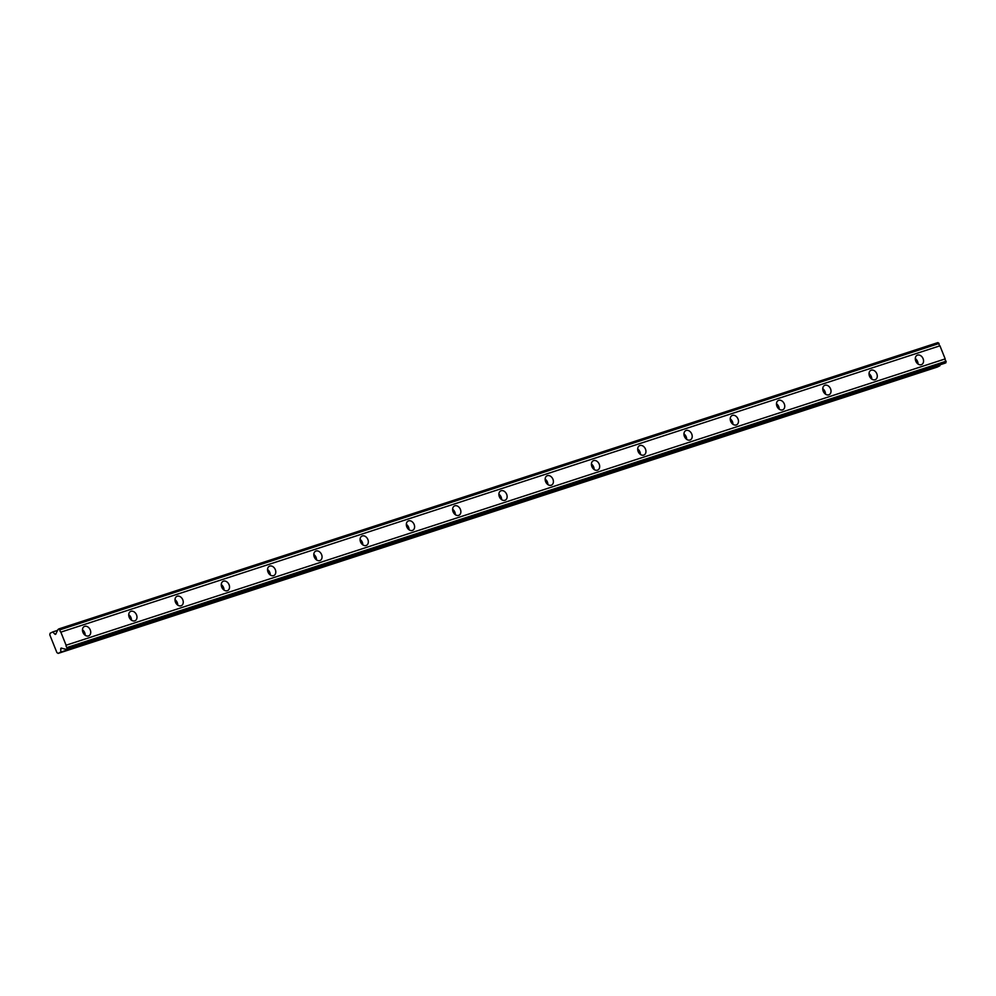 <?xml version="1.0" encoding="UTF-8"?>
<svg xmlns="http://www.w3.org/2000/svg" width="996" height="996" viewBox="0 0 996 996"><rect width="100%" height="100%" fill="white"/><g stroke="black" fill="none" stroke-linecap="round" stroke-linejoin="round"><path stroke-width="1.49" d="M84.685 626.36A5.167 3.835 63.5 0 0 84.299 626.521A5.167 3.835 63.5 0 0 83.042 632.597A5.167 3.835 63.5 0 0 88.507 635.934A5.167 3.835 63.5 0 0 88.893 635.772A5.167 3.835 63.5 0 0 90.15 629.696A5.167 3.835 63.5 0 0 84.685 626.36M917.515 355.111A5.167 3.835 63.5 0 0 917.129 355.273A5.167 3.835 63.5 0 0 915.872 361.349A5.167 3.835 63.5 0 0 921.337 364.673A5.167 3.835 63.5 0 0 921.723 364.511A5.167 3.835 63.5 0 0 922.981 358.435A5.167 3.835 63.5 0 0 917.515 355.111M871.239 370.176A5.167 3.835 63.5 0 0 870.853 370.338A5.167 3.835 63.5 0 0 869.608 376.413A5.167 3.835 63.5 0 0 875.073 379.75A5.167 3.835 63.5 0 0 875.459 379.588A5.167 3.835 63.5 0 0 876.704 373.512A5.167 3.835 63.5 0 0 871.239 370.176M824.974 385.253A5.167 3.835 63.5 0 0 824.588 385.415A5.167 3.835 63.5 0 0 823.331 391.49A5.167 3.835 63.5 0 0 828.797 394.814A5.167 3.835 63.5 0 0 829.195 394.653A5.167 3.835 63.5 0 0 830.44 388.577A5.167 3.835 63.5 0 0 824.974 385.253M778.71 400.317A5.167 3.835 63.5 0 0 778.324 400.479A5.167 3.835 63.5 0 0 777.067 406.555A5.167 3.835 63.5 0 0 782.532 409.879A5.167 3.835 63.5 0 0 782.918 409.73A5.167 3.835 63.5 0 0 784.176 403.654A5.167 3.835 63.5 0 0 778.71 400.317M732.433 415.394A5.167 3.835 63.5 0 0 732.048 415.544A5.167 3.835 63.5 0 0 730.803 421.619A5.167 3.835 63.5 0 0 736.268 424.956A5.167 3.835 63.5 0 0 736.654 424.794A5.167 3.835 63.5 0 0 737.899 418.718A5.167 3.835 63.5 0 0 732.433 415.394M686.169 430.459A5.167 3.835 63.5 0 0 685.783 430.621A5.167 3.835 63.5 0 0 684.526 436.696A5.167 3.835 63.5 0 0 689.991 440.02A5.167 3.835 63.5 0 0 690.39 439.859A5.167 3.835 63.5 0 0 691.635 433.783A5.167 3.835 63.5 0 0 686.169 430.459M639.905 445.523A5.167 3.835 63.5 0 0 639.519 445.685A5.167 3.835 63.5 0 0 638.262 451.761A5.167 3.835 63.5 0 0 643.727 455.097A5.167 3.835 63.5 0 0 644.113 454.935A5.167 3.835 63.5 0 0 645.371 448.86A5.167 3.835 63.5 0 0 639.905 445.523M593.628 460.6A5.167 3.835 63.5 0 0 593.243 460.762A5.167 3.835 63.5 0 0 591.998 466.838A5.167 3.835 63.5 0 0 597.463 470.162A5.167 3.835 63.5 0 0 597.849 470A5.167 3.835 63.5 0 0 599.094 463.924A5.167 3.835 63.5 0 0 593.628 460.6M547.364 475.665A5.167 3.835 63.5 0 0 546.978 475.827A5.167 3.835 63.5 0 0 545.721 481.902A5.167 3.835 63.5 0 0 551.186 485.226A5.167 3.835 63.5 0 0 551.585 485.077A5.167 3.835 63.5 0 0 552.83 479.001A5.167 3.835 63.5 0 0 547.364 475.665M501.1 490.742A5.167 3.835 63.5 0 0 500.714 490.891A5.167 3.835 63.5 0 0 499.457 496.967A5.167 3.835 63.5 0 0 504.922 500.303A5.167 3.835 63.5 0 0 505.308 500.141A5.167 3.835 63.5 0 0 506.566 494.066A5.167 3.835 63.5 0 0 501.1 490.742M454.823 505.806A5.167 3.835 63.5 0 0 454.437 505.968A5.167 3.835 63.5 0 0 453.192 512.044A5.167 3.835 63.5 0 0 458.658 515.368A5.167 3.835 63.5 0 0 459.044 515.218A5.167 3.835 63.5 0 0 460.289 509.13A5.167 3.835 63.5 0 0 454.823 505.806M408.559 520.871A5.167 3.835 63.5 0 0 408.173 521.033A5.167 3.835 63.5 0 0 406.916 527.108A5.167 3.835 63.5 0 0 412.381 530.445A5.167 3.835 63.5 0 0 412.78 530.283A5.167 3.835 63.5 0 0 414.025 524.207A5.167 3.835 63.5 0 0 408.559 520.871M362.295 535.948A5.167 3.835 63.5 0 0 361.909 536.109A5.167 3.835 63.5 0 0 360.652 542.185A5.167 3.835 63.5 0 0 366.117 545.509A5.167 3.835 63.5 0 0 366.503 545.347A5.167 3.835 63.5 0 0 367.761 539.272A5.167 3.835 63.5 0 0 362.295 535.948M316.018 551.012A5.167 3.835 63.5 0 0 315.632 551.174A5.167 3.835 63.5 0 0 314.387 557.25A5.167 3.835 63.5 0 0 319.853 560.574A5.167 3.835 63.5 0 0 320.239 560.424A5.167 3.835 63.5 0 0 321.484 554.349A5.167 3.835 63.5 0 0 316.018 551.012M269.754 566.089A5.167 3.835 63.5 0 0 269.368 566.238A5.167 3.835 63.5 0 0 268.111 572.314A5.167 3.835 63.5 0 0 273.576 575.651A5.167 3.835 63.5 0 0 273.975 575.489A5.167 3.835 63.5 0 0 275.22 569.413A5.167 3.835 63.5 0 0 269.754 566.089M223.49 581.154A5.167 3.835 63.5 0 0 223.104 581.315A5.167 3.835 63.5 0 0 221.847 587.391A5.167 3.835 63.5 0 0 227.312 590.715A5.167 3.835 63.5 0 0 227.698 590.566A5.167 3.835 63.5 0 0 228.956 584.478A5.167 3.835 63.5 0 0 223.49 581.154M177.213 596.218A5.167 3.835 63.5 0 0 176.827 596.38A5.167 3.835 63.5 0 0 175.582 602.456A5.167 3.835 63.5 0 0 181.048 605.792A5.167 3.835 63.5 0 0 181.434 605.63A5.167 3.835 63.5 0 0 182.679 599.555A5.167 3.835 63.5 0 0 177.213 596.218M130.949 611.295A5.167 3.835 63.5 0 0 130.563 611.457A5.167 3.835 63.5 0 0 129.306 617.532A5.167 3.835 63.5 0 0 134.771 620.857A5.167 3.835 63.5 0 0 135.17 620.695A5.167 3.835 63.5 0 0 136.415 614.619A5.167 3.835 63.5 0 0 130.949 611.295M66.085 645.221L60.843 632.136A1.793 1.195 -108 0 1 59.922 629.821L58.801 628.924L57.818 629.721A1.793 1.195 72 0 1 57.282 630.879L55.863 634.016A1.083 0.722 72 0 1 54.817 634.103L52.763 631.937L50.099 633.257L49.8 634.838L56.909 652.592L58.154 653.401L60.818 652.069L60.744 648.906A1.083 0.722 72 0 1 61.491 648.097L64.541 649.019A1.793 1.195 72 0 1 65.661 649.355L66.857 649.056L67.006 647.537A1.793 1.195 -108 0 1 66.085 645.221L945.179 358.909A1.793 1.195 -108 0 0 946.1 361.212L945.142 363.142L66.047 649.467M939.9 364.86L939.913 365.744L937.248 367.076L58.154 653.401M58.801 628.924L937.908 342.599L939.016 343.508A1.793 1.195 -108 0 0 939.938 345.811L945.179 358.909M82.929 632.323A3.262 2.415 -116.5 0 1 83.44 633.356M915.76 361.075A3.262 2.415 -116.5 0 1 916.27 362.108M869.483 376.139A3.262 2.415 -116.5 0 1 870.006 377.173M823.219 391.216A3.262 2.415 -116.5 0 1 823.742 392.25M776.955 406.281A3.262 2.415 -116.5 0 1 777.465 407.314M730.678 421.358A3.262 2.415 -116.5 0 1 731.201 422.391M684.414 436.422A3.262 2.415 -116.5 0 1 684.937 437.456M638.15 451.487A3.262 2.415 -116.5 0 1 638.66 452.533M591.873 466.564A3.262 2.415 -116.5 0 1 592.396 467.597M545.609 481.628A3.262 2.415 -116.5 0 1 546.132 482.662M499.345 496.705A3.262 2.415 -116.5 0 1 499.855 497.739M453.068 511.77A3.262 2.415 -116.5 0 1 453.591 512.803M406.804 526.834A3.262 2.415 -116.5 0 1 407.327 527.88M360.54 541.911A3.262 2.415 -116.5 0 1 361.05 542.945M314.263 556.976A3.262 2.415 -116.5 0 1 314.786 558.009M267.999 572.053A3.262 2.415 -116.5 0 1 268.522 573.086M221.735 587.117A3.262 2.415 -116.5 0 1 222.245 588.15M175.458 602.182A3.262 2.415 -116.5 0 1 175.981 603.227M129.194 617.259A3.262 2.415 -116.5 0 1 129.717 618.292M946.1 361.212L67.006 647.537M60.843 632.136L939.938 345.811M59.922 629.821L939.016 343.508M52.763 631.937L57.706 630.319M60.818 652.069L939.913 365.744M85.183 635.249A5.167 3.835 63.5 0 0 82.469 629.796M918.013 364.001A5.167 3.835 63.5 0 0 915.299 358.548M871.737 379.065A5.167 3.835 63.5 0 0 869.022 373.612M825.472 394.142A5.167 3.835 63.5 0 0 822.758 388.689M779.208 409.207A5.167 3.835 63.5 0 0 776.494 403.754M732.932 424.284A5.167 3.835 63.5 0 0 730.217 418.83M686.667 439.348A5.167 3.835 63.5 0 0 683.953 433.895M640.403 454.413A5.167 3.835 63.5 0 0 637.689 448.959M594.126 469.49A5.167 3.835 63.5 0 0 591.412 464.036M547.862 484.554A5.167 3.835 63.5 0 0 545.148 479.101M501.598 499.631A5.167 3.835 63.5 0 0 498.884 494.178M455.321 514.695A5.167 3.835 63.5 0 0 452.607 509.242M409.057 529.76A5.167 3.835 63.5 0 0 406.343 524.307M362.793 544.837A5.167 3.835 63.5 0 0 360.079 539.384M316.516 559.901A5.167 3.835 63.5 0 0 313.802 554.448M270.252 574.978A5.167 3.835 63.5 0 0 267.538 569.525M223.988 590.043A5.167 3.835 63.5 0 0 221.274 584.59M177.711 605.107A5.167 3.835 63.5 0 0 174.997 599.654M131.447 620.184A5.167 3.835 63.5 0 0 128.733 614.731M946.2 361.461L67.106 647.786M59.822 629.584L938.917 343.259M945.963 362.743L66.857 649.056M56 633.717L54.817 634.103M60.744 648.906L62.399 648.371"/></g></svg>

